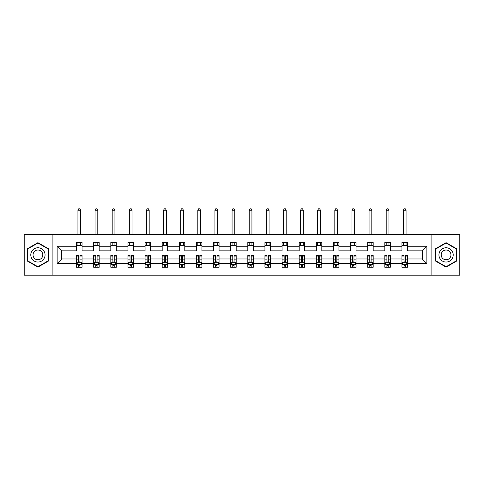<?xml version="1.0" encoding="UTF-8"?>
<svg xmlns="http://www.w3.org/2000/svg" width="484" height="484" viewBox="0 0 484 484"><rect width="100%" height="100%" fill="white"/><g stroke="black" fill="none" stroke-linecap="round" stroke-linejoin="round"><path stroke-width="0.73" d="M431.093 275.208L459.8 275.208L459.8 234.589L431.093 234.589L431.093 275.208L52.907 275.208L52.907 234.589L24.2 234.589L24.2 275.208L52.907 275.208M407.437 263.574L407.437 258.958L422.254 258.958L426.864 263.574L407.437 263.574L407.437 267.247L405.35 267.247L405.35 264.452M431.093 234.589L52.907 234.589M401.95 263.574L390.31 263.574L390.31 258.958L401.95 258.958L401.95 267.247L407.437 267.247L407.437 264.318L406.403 264.318M390.31 263.574L390.31 267.247L388.222 267.247L388.222 264.452M384.822 263.574L373.182 263.574L373.182 258.958L384.822 258.958L384.822 267.247L390.31 267.247L390.31 264.318L389.281 264.318M373.182 263.574L373.182 267.247L371.101 267.247L371.101 264.452M367.695 263.574L356.061 263.574L356.061 258.958L367.695 258.958L367.695 267.247L373.182 267.247L373.182 264.318L372.154 264.318M356.061 263.574L356.061 267.247L353.973 267.247L353.973 264.452M350.573 263.574L338.933 263.574L338.933 258.958L350.573 258.958L350.573 267.247L356.061 267.247L356.061 264.318L355.026 264.318M338.933 263.574L338.933 267.247L336.846 267.247L336.846 264.452M333.446 263.574L321.812 263.574L321.812 258.958L333.446 258.958L333.446 267.247L338.933 267.247L338.933 264.318L337.905 264.318M321.812 263.574L321.812 267.247L319.724 267.247L319.724 264.452M316.318 263.574L304.684 263.574L304.684 258.958L316.318 258.958L316.318 267.247L321.812 267.247L321.812 264.318L320.777 264.318M304.684 263.574L304.684 267.247L302.597 267.247L302.597 264.452M299.197 263.574L287.556 263.574L287.556 258.958L299.197 258.958L299.197 267.247L304.684 267.247L304.684 264.318L303.649 264.318M287.556 263.574L287.556 267.247L285.469 267.247L285.469 264.452M282.069 263.574L270.435 263.574L270.435 258.958L282.069 258.958L282.069 267.247L287.556 267.247L287.556 264.318L286.528 264.318M270.435 263.574L270.435 267.247L268.348 267.247L268.348 264.452M264.942 263.574L253.307 263.574L253.307 258.958L264.942 258.958L264.942 267.247L270.435 267.247L270.435 264.318L269.4 264.318M253.307 263.574L253.307 267.247L251.22 267.247L251.22 264.452M247.82 263.574L236.18 263.574L236.18 258.958L247.82 258.958L247.82 267.247L253.307 267.247L253.307 264.318L252.273 264.318M236.18 263.574L236.18 267.247L234.099 267.247L234.099 264.452M230.693 263.574L219.058 263.574L219.058 258.958L230.693 258.958L230.693 267.247L236.18 267.247L236.18 264.318L235.151 264.318M219.058 263.574L219.058 267.247L216.971 267.247L216.971 264.452M213.565 263.574L201.931 263.574L201.931 258.958L213.565 258.958L213.565 267.247L219.058 267.247L219.058 264.318L218.024 264.318M201.931 263.574L201.931 267.247L199.844 267.247L199.844 264.452M196.444 263.574L184.803 263.574L184.803 258.958L196.444 258.958L196.444 267.247L201.931 267.247L201.931 264.318L200.896 264.318M184.803 263.574L184.803 267.247L182.722 267.247L182.722 264.452M179.316 263.574L167.682 263.574L167.682 258.958L179.316 258.958L179.316 267.247L184.803 267.247L184.803 264.318L183.775 264.318M167.682 263.574L167.682 267.247L165.595 267.247L165.595 264.452M162.188 263.574L150.554 263.574L150.554 258.958L162.188 258.958L162.188 267.247L167.682 267.247L167.682 264.318L166.647 264.318M150.554 263.574L150.554 267.247L148.467 267.247L148.467 264.452M145.067 263.574L133.427 263.574L133.427 258.958L145.067 258.958L145.067 267.247L150.554 267.247L150.554 264.318L149.526 264.318M133.427 263.574L133.427 267.247L131.345 267.247L131.345 264.452M127.939 263.574L116.305 263.574L116.305 258.958L127.939 258.958L127.939 267.247L133.427 267.247L133.427 264.318L132.398 264.318M116.305 263.574L116.305 267.247L114.218 267.247L114.218 264.452M110.818 263.574L99.178 263.574L99.178 258.958L110.818 258.958L110.818 267.247L116.305 267.247L116.305 264.318L115.271 264.318M99.178 263.574L99.178 267.247L97.09 267.247L97.09 264.452M93.69 263.574L82.05 263.574L82.05 258.958L93.69 258.958L93.69 267.247L99.178 267.247L99.178 264.318L98.149 264.318M82.05 263.574L82.05 267.247L79.969 267.247L79.969 264.452M76.563 263.574L57.136 263.574L57.136 246.229L76.563 246.229L76.563 250.839L61.746 250.839L61.746 258.958L76.563 258.958L76.563 267.247L82.05 267.247L82.05 264.318L81.022 264.318M82.05 246.229L93.69 246.229L93.69 250.839L82.05 250.839L82.05 242.551L76.563 242.551L76.563 246.229M99.178 246.229L110.818 246.229L110.818 250.839L99.178 250.839L99.178 242.551L93.69 242.551L93.69 246.229M116.305 246.229L127.939 246.229L127.939 250.839L116.305 250.839L116.305 242.551L110.818 242.551L110.818 246.229M133.427 246.229L145.067 246.229L145.067 250.839L133.427 250.839L133.427 242.551L127.939 242.551L127.939 246.229M150.554 246.229L162.188 246.229L162.188 250.839L150.554 250.839L150.554 242.551L145.067 242.551L145.067 246.229M167.682 246.229L179.316 246.229L179.316 250.839L167.682 250.839L167.682 242.551L162.188 242.551L162.188 246.229M184.803 246.229L196.444 246.229L196.444 250.839L184.803 250.839L184.803 242.551L179.316 242.551L179.316 246.229M201.931 246.229L213.565 246.229L213.565 250.839L201.931 250.839L201.931 242.551L196.444 242.551L196.444 246.229M219.058 246.229L230.693 246.229L230.693 250.839L219.058 250.839L219.058 242.551L213.565 242.551L213.565 246.229M236.18 246.229L247.82 246.229L247.82 250.839L236.18 250.839L236.18 242.551L230.693 242.551L230.693 246.229M253.307 246.229L264.942 246.229L264.942 250.839L253.307 250.839L253.307 242.551L247.82 242.551L247.82 246.229M270.435 246.229L282.069 246.229L282.069 250.839L270.435 250.839L270.435 242.551L264.942 242.551L264.942 246.229M287.556 246.229L299.197 246.229L299.197 250.839L287.556 250.839L287.556 242.551L282.069 242.551L282.069 246.229M304.684 246.229L316.318 246.229L316.318 250.839L304.684 250.839L304.684 242.551L299.197 242.551L299.197 246.229M321.812 246.229L333.446 246.229L333.446 250.839L321.812 250.839L321.812 242.551L316.318 242.551L316.318 246.229M338.933 246.229L350.573 246.229L350.573 250.839L338.933 250.839L338.933 242.551L333.446 242.551L333.446 246.229M356.061 246.229L367.695 246.229L367.695 250.839L356.061 250.839L356.061 242.551L350.573 242.551L350.573 246.229M373.182 246.229L384.822 246.229L384.822 250.839L373.182 250.839L373.182 242.551L367.695 242.551L367.695 246.229M390.31 246.229L401.95 246.229L401.95 250.839L390.31 250.839L390.31 242.551L384.822 242.551L384.822 246.229M422.254 258.958L422.254 250.839L407.437 250.839L407.437 242.551L401.95 242.551L401.95 246.229M407.437 246.229L426.864 246.229L426.864 263.574M57.136 246.229L61.746 250.839M401.95 245.291L407.437 245.291M384.822 245.291L390.31 245.291M367.695 245.291L373.182 245.291M350.573 245.291L356.061 245.291M333.446 245.291L338.933 245.291M316.318 245.291L321.812 245.291M299.197 245.291L304.684 245.291M282.069 245.291L287.556 245.291M264.942 245.291L270.435 245.291M247.82 245.291L253.307 245.291M230.693 245.291L236.18 245.291M213.565 245.291L219.058 245.291M196.444 245.291L201.931 245.291M179.316 245.291L184.803 245.291M162.188 245.291L167.682 245.291M145.067 245.291L150.554 245.291M127.939 245.291L133.427 245.291M110.818 245.291L116.305 245.291M93.69 245.291L99.178 245.291M76.563 245.291L82.05 245.291M78.65 264.506L79.969 264.506M95.778 264.506L97.09 264.506M112.899 264.506L114.218 264.506M130.027 264.506L131.345 264.506M147.154 264.506L148.467 264.506M164.276 264.506L165.595 264.506M181.403 264.506L182.722 264.506M198.531 264.506L199.844 264.506M215.652 264.506L216.971 264.506M232.78 264.506L234.099 264.506M249.901 264.506L251.22 264.506M267.029 264.506L268.348 264.506M284.156 264.506L285.469 264.506M301.278 264.506L302.597 264.506M318.405 264.506L319.724 264.506M335.533 264.506L336.846 264.506M352.654 264.506L353.973 264.506M369.782 264.506L371.101 264.506M386.91 264.506L388.222 264.506M404.031 264.506L405.35 264.506M61.746 258.958L57.136 263.574M426.864 246.229L422.254 250.839M48.515 248.782L37.921 242.666L27.328 248.782L27.328 261.015L37.921 267.132L48.515 261.015L48.515 248.782M435.485 248.782L435.485 261.015L446.079 267.132L456.672 261.015L456.672 248.782L446.079 242.666L435.485 248.782M78.65 265.825L79.969 265.825M82.05 256.931L82.05 255.558L79.969 255.558L79.969 256.931L82.05 256.931L82.05 258.958M76.563 258.958L76.563 255.558L78.65 255.558L78.65 261.433C79.086 262.28 79.527 262.28 79.969 261.433L79.969 256.931M77.597 264.318L76.563 264.318L76.563 267.247L78.65 267.247L78.65 264.452M76.563 262.255L77.664 264.452L80.955 264.452L82.05 262.255M80.683 245.291L80.683 242.551M80.683 234.589L80.683 210.219L77.936 210.219L77.936 234.589M77.936 245.291L77.936 242.551M77.936 210.219L78.759 208.792L79.86 208.792L80.683 210.219M95.778 265.825L97.09 265.825M99.178 256.931L99.178 255.558L97.09 255.558L97.09 256.931L99.178 256.931L99.178 258.958M93.69 258.958L93.69 255.558L95.778 255.558L95.778 261.433C96.213 262.28 96.655 262.28 97.09 261.433L97.09 256.931M94.719 264.318L93.69 264.318L93.69 267.247L95.778 267.247L95.778 264.452M93.69 262.255L94.785 264.452L98.083 264.452L99.178 262.255M97.804 245.291L97.804 242.551M97.804 234.589L97.804 210.219L95.064 210.219L95.064 234.589M95.064 245.291L95.064 242.551M95.064 210.219L95.886 208.792L96.981 208.792L97.804 210.219M112.899 265.825L114.218 265.825M116.305 256.931L116.305 255.558L114.218 255.558L114.218 256.931L116.305 256.931L116.305 258.958M110.818 258.958L110.818 255.558L112.899 255.558L112.899 261.433C113.341 262.28 113.776 262.28 114.218 261.433L114.218 256.931M111.846 264.318L110.818 264.318L110.818 267.247L112.899 267.247L112.899 264.452M110.818 262.255L111.913 264.452L115.204 264.452L116.305 262.255M114.932 245.291L114.932 242.551M114.932 234.589L114.932 210.219L112.185 210.219L112.185 234.589M112.185 245.291L112.185 242.551M112.185 210.219L113.008 208.792L114.109 208.792L114.932 210.219M31.744 251.329A7.133 7.133 0 0 0 34.352 261.076A7.133 7.133 0 0 0 44.105 258.468A7.133 7.133 0 0 0 41.491 248.722A7.133 7.133 0 0 0 31.744 251.329M33.692 252.454A4.882 4.882 0 0 0 35.477 259.128A4.882 4.882 0 0 0 42.15 257.343A4.882 4.882 0 0 0 40.366 250.67A4.882 4.882 0 0 0 33.692 252.454M48.188 248.976L48.188 260.828L37.921 266.751L27.661 260.828L27.661 248.976L37.921 243.047L48.188 248.976M439.896 251.329A7.133 7.133 0 0 0 442.509 261.076A7.133 7.133 0 0 0 452.256 258.468A7.133 7.133 0 0 0 449.648 248.722A7.133 7.133 0 0 0 439.896 251.329M441.85 252.454A4.882 4.882 0 0 0 443.634 259.128A4.882 4.882 0 0 0 450.308 257.343A4.882 4.882 0 0 0 448.523 250.67A4.882 4.882 0 0 0 441.85 252.454M456.339 248.976L456.339 260.828L446.079 266.751L435.812 260.828L435.812 248.976L446.079 243.047L456.339 248.976M130.027 265.825L131.345 265.825M133.427 256.931L133.427 255.558L131.345 255.558L131.345 256.931L133.427 256.931L133.427 258.958M127.939 258.958L127.939 255.558L130.027 255.558L130.027 261.433C130.462 262.28 130.904 262.28 131.345 261.433L131.345 256.931M128.974 264.318L127.939 264.318L127.939 267.247L130.027 267.247L130.027 264.452M127.939 262.255L129.04 264.452L132.332 264.452L133.427 262.255M132.059 245.291L132.059 242.551M132.059 234.589L132.059 210.219L129.313 210.219L129.313 234.589M129.313 245.291L129.313 242.551M129.313 210.219L130.135 208.792L131.237 208.792L132.059 210.219M147.154 265.825L148.467 265.825M150.554 256.931L150.554 255.558L148.467 255.558L148.467 256.931L150.554 256.931L150.554 258.958M145.067 258.958L145.067 255.558L147.154 255.558L147.154 261.433C147.59 262.28 148.031 262.28 148.467 261.433L148.467 256.931M146.095 264.318L145.067 264.318L145.067 267.247L147.154 267.247L147.154 264.452M145.067 262.255L146.162 264.452L149.459 264.452L150.554 262.255M149.181 245.291L149.181 242.551M149.181 234.589L149.181 210.219L146.44 210.219L146.44 234.589M146.44 245.291L146.44 242.551M146.44 210.219L147.263 208.792L148.358 208.792L149.181 210.219M164.276 265.825L165.595 265.825M167.682 256.931L167.682 255.558L165.595 255.558L165.595 256.931L167.682 256.931L167.682 258.958M162.188 258.958L162.188 255.558L164.276 255.558L164.276 261.433C164.717 262.28 165.153 262.28 165.595 261.433L165.595 256.931M163.223 264.318L162.188 264.318L162.188 267.247L164.276 267.247L164.276 264.452M162.188 262.255L163.289 264.452L166.581 264.452L167.682 262.255M166.308 245.291L166.308 242.551M166.308 234.589L166.308 210.219L163.562 210.219L163.562 234.589M163.562 245.291L163.562 242.551M163.562 210.219L164.385 208.792L165.486 208.792L166.308 210.219M181.403 265.825L182.722 265.825M184.803 256.931L184.803 255.558L182.722 255.558L182.722 256.931L184.803 256.931L184.803 258.958M179.316 258.958L179.316 255.558L181.403 255.558L181.403 261.433C181.839 262.28 182.28 262.28 182.722 261.433L182.722 256.931M180.351 264.318L179.316 264.318L179.316 267.247L181.403 267.247L181.403 264.452M179.316 262.255L180.417 264.452L183.708 264.452L184.803 262.255M183.436 245.291L183.436 242.551M183.436 234.589L183.436 210.219L180.689 210.219L180.689 234.589M180.689 245.291L180.689 242.551M180.689 210.219L181.512 208.792L182.607 208.792L183.436 210.219M198.531 265.825L199.844 265.825M201.931 256.931L201.931 255.558L199.844 255.558L199.844 256.931L201.931 256.931L201.931 258.958M196.444 258.958L196.444 255.558L198.531 255.558L198.531 261.433C198.966 262.28 199.408 262.28 199.844 261.433L199.844 256.931M197.472 264.318L196.444 264.318L196.444 267.247L198.531 267.247L198.531 264.452M196.444 262.255L197.539 264.452L200.836 264.452L201.931 262.255M200.558 245.291L200.558 242.551M200.558 234.589L200.558 210.219L197.817 210.219L197.817 234.589M197.817 245.291L197.817 242.551M197.817 210.219L198.64 208.792L199.735 208.792L200.558 210.219M215.652 265.825L216.971 265.825M219.058 256.931L219.058 255.558L216.971 255.558L216.971 256.931L219.058 256.931L219.058 258.958M213.565 258.958L213.565 255.558L215.652 255.558L215.652 261.433C216.094 262.28 216.529 262.28 216.971 261.433L216.971 256.931M214.6 264.318L213.565 264.318L213.565 267.247L215.652 267.247L215.652 264.452M213.565 262.255L214.666 264.452L217.957 264.452L219.058 262.255M217.685 245.291L217.685 242.551M217.685 234.589L217.685 210.219L214.938 210.219L214.938 234.589M214.938 245.291L214.938 242.551M214.938 210.219L215.761 208.792L216.862 208.792L217.685 210.219M232.78 265.825L234.099 265.825M236.18 256.931L236.18 255.558L234.099 255.558L234.099 256.931L236.18 256.931L236.18 258.958M230.693 258.958L230.693 255.558L232.78 255.558L232.78 261.433C233.215 262.28 233.657 262.28 234.099 261.433L234.099 256.931M231.727 264.318L230.693 264.318L230.693 267.247L232.78 267.247L232.78 264.452M230.693 262.255L231.788 264.452L235.085 264.452L236.18 262.255M234.807 245.291L234.807 242.551M234.807 234.589L234.807 210.219L232.066 210.219L232.066 234.589M232.066 245.291L232.066 242.551M232.066 210.219L232.889 208.792L233.984 208.792L234.807 210.219M249.901 265.825L251.22 265.825M253.307 256.931L253.307 255.558L251.22 255.558L251.22 256.931L253.307 256.931L253.307 258.958M247.82 258.958L247.82 255.558L249.901 255.558L249.901 261.433C250.343 262.28 250.785 262.28 251.22 261.433L251.22 256.931M248.849 264.318L247.82 264.318L247.82 267.247L249.901 267.247L249.901 264.452M247.82 262.255L248.915 264.452L252.206 264.452L253.307 262.255M251.934 245.291L251.934 242.551M251.934 234.589L251.934 210.219L249.193 210.219L249.193 234.589M249.193 245.291L249.193 242.551M249.193 210.219L250.016 208.792L251.111 208.792L251.934 210.219M267.029 265.825L268.348 265.825M270.435 256.931L270.435 255.558L268.348 255.558L268.348 256.931L270.435 256.931L270.435 258.958M264.942 258.958L264.942 255.558L267.029 255.558L267.029 261.433C267.471 262.28 267.906 262.28 268.348 261.433L268.348 256.931M265.976 264.318L264.942 264.318L264.942 267.247L267.029 267.247L267.029 264.452M264.942 262.255L266.043 264.452L269.334 264.452L270.435 262.255M269.062 245.291L269.062 242.551M269.062 234.589L269.062 210.219L266.315 210.219L266.315 234.589M266.315 245.291L266.315 242.551M266.315 210.219L267.138 208.792L268.239 208.792L269.062 210.219M284.156 265.825L285.469 265.825M287.556 256.931L287.556 255.558L285.469 255.558L285.469 256.931L287.556 256.931L287.556 258.958M282.069 258.958L282.069 255.558L284.156 255.558L284.156 261.433C284.592 262.28 285.034 262.28 285.469 261.433L285.469 256.931M283.104 264.318L282.069 264.318L282.069 267.247L284.156 267.247L284.156 264.452M282.069 262.255L283.164 264.452L286.461 264.452L287.556 262.255M286.183 245.291L286.183 242.551M286.183 234.589L286.183 210.219L283.442 210.219L283.442 234.589M283.442 245.291L283.442 242.551M283.442 210.219L284.265 208.792L285.36 208.792L286.183 210.219M301.278 265.825L302.597 265.825M304.684 256.931L304.684 255.558L302.597 255.558L302.597 256.931L304.684 256.931L304.684 258.958M299.197 258.958L299.197 255.558L301.278 255.558L301.278 261.433C301.72 262.28 302.155 262.28 302.597 261.433L302.597 256.931M300.225 264.318L299.197 264.318L299.197 267.247L301.278 267.247L301.278 264.452M299.197 262.255L300.292 264.452L303.583 264.452L304.684 262.255M303.311 245.291L303.311 242.551M303.311 234.589L303.311 210.219L300.564 210.219L300.564 234.589M300.564 245.291L300.564 242.551M300.564 210.219L301.393 208.792L302.488 208.792L303.311 210.219M318.405 265.825L319.724 265.825M321.812 256.931L321.812 255.558L319.724 255.558L319.724 256.931L321.812 256.931L321.812 258.958M316.318 258.958L316.318 255.558L318.405 255.558L318.405 261.433C318.847 262.28 319.283 262.28 319.724 261.433L319.724 256.931M317.353 264.318L316.318 264.318L316.318 267.247L318.405 267.247L318.405 264.452M316.318 262.255L317.419 264.452L320.711 264.452L321.812 262.255M320.438 245.291L320.438 242.551M320.438 234.589L320.438 210.219L317.692 210.219L317.692 234.589M317.692 245.291L317.692 242.551M317.692 210.219L318.514 208.792L319.615 208.792L320.438 210.219M335.533 265.825L336.846 265.825M338.933 256.931L338.933 255.558L336.846 255.558L336.846 256.931L338.933 256.931L338.933 258.958M333.446 258.958L333.446 255.558L335.533 255.558L335.533 261.433C335.969 262.28 336.41 262.28 336.846 261.433L336.846 256.931M334.474 264.318L333.446 264.318L333.446 267.247L335.533 267.247L335.533 264.452M333.446 262.255L334.541 264.452L337.838 264.452L338.933 262.255M337.56 245.291L337.56 242.551M337.56 234.589L337.56 210.219L334.819 210.219L334.819 234.589M334.819 245.291L334.819 242.551M334.819 210.219L335.642 208.792L336.737 208.792L337.56 210.219M352.654 265.825L353.973 265.825M356.061 256.931L356.061 255.558L353.973 255.558L353.973 256.931L356.061 256.931L356.061 258.958M350.573 258.958L350.573 255.558L352.654 255.558L352.654 261.433C353.096 262.28 353.532 262.28 353.973 261.433L353.973 256.931M351.602 264.318L350.573 264.318L350.573 267.247L352.654 267.247L352.654 264.452M350.573 262.255L351.668 264.452L354.96 264.452L356.061 262.255M354.687 245.291L354.687 242.551M354.687 234.589L354.687 210.219L351.941 210.219L351.941 234.589M351.941 245.291L351.941 242.551M351.941 210.219L352.763 208.792L353.864 208.792L354.687 210.219M369.782 265.825L371.101 265.825M373.182 256.931L373.182 255.558L371.101 255.558L371.101 256.931L373.182 256.931L373.182 258.958M367.695 258.958L367.695 255.558L369.782 255.558L369.782 261.433C370.218 262.28 370.659 262.28 371.101 261.433L371.101 256.931M368.729 264.318L367.695 264.318L367.695 267.247L369.782 267.247L369.782 264.452M367.695 262.255L368.796 264.452L372.087 264.452L373.182 262.255M371.815 245.291L371.815 242.551M371.815 234.589L371.815 210.219L369.068 210.219L369.068 234.589M369.068 245.291L369.068 242.551M369.068 210.219L369.891 208.792L370.992 208.792L371.815 210.219M386.91 265.825L388.222 265.825M390.31 256.931L390.31 255.558L388.222 255.558L388.222 256.931L390.31 256.931L390.31 258.958M384.822 258.958L384.822 255.558L386.91 255.558L386.91 261.433C387.345 262.28 387.787 262.28 388.222 261.433L388.222 256.931M385.851 264.318L384.822 264.318L384.822 267.247L386.91 267.247L386.91 264.452M384.822 262.255L385.917 264.452L389.215 264.452L390.31 262.255M388.936 245.291L388.936 242.551M388.936 234.589L388.936 210.219L386.196 210.219L386.196 234.589M386.196 245.291L386.196 242.551M386.196 210.219L387.019 208.792L388.114 208.792L388.936 210.219M404.031 265.825L405.35 265.825M407.437 256.931L407.437 255.558L405.35 255.558L405.35 256.931L407.437 256.931L407.437 258.958M401.95 258.958L401.95 255.558L404.031 255.558L404.031 261.433C404.473 262.28 404.908 262.28 405.35 261.433L405.35 256.931M402.978 264.318L401.95 264.318L401.95 267.247L404.031 267.247L404.031 264.452M401.95 262.255L403.045 264.452L406.336 264.452L407.437 262.255M406.064 245.291L406.064 242.551M406.064 234.589L406.064 210.219L403.317 210.219L403.317 234.589M403.317 245.291L403.317 242.551M403.317 210.219L404.14 208.792L405.241 208.792L406.064 210.219M76.593 262.31L82.026 262.31M76.563 256.931L78.65 256.931M79.969 259.878L82.05 259.878M76.563 259.878L78.65 259.878M78.65 265.123L79.969 265.123M93.715 262.31L99.153 262.31M93.69 256.931L95.778 256.931M97.09 259.878L99.178 259.878M93.69 259.878L95.778 259.878M95.778 265.123L97.09 265.123M110.842 262.31L116.275 262.31M110.818 256.931L112.899 256.931M114.218 259.878L116.305 259.878M110.818 259.878L112.899 259.878M112.899 265.123L114.218 265.123M127.97 262.31L133.403 262.31M127.939 256.931L130.027 256.931M131.345 259.878L133.427 259.878M127.939 259.878L130.027 259.878M130.027 265.123L131.345 265.123M145.091 262.31L150.53 262.31M145.067 256.931L147.154 256.931M148.467 259.878L150.554 259.878M145.067 259.878L147.154 259.878M147.154 265.123L148.467 265.123M162.219 262.31L167.652 262.31M162.188 256.931L164.276 256.931M165.595 259.878L167.682 259.878M162.188 259.878L164.276 259.878M164.276 265.123L165.595 265.123M179.346 262.31L184.779 262.31M179.316 256.931L181.403 256.931M182.722 259.878L184.803 259.878M179.316 259.878L181.403 259.878M181.403 265.123L182.722 265.123M196.468 262.31L201.901 262.31M196.444 256.931L198.531 256.931M199.844 259.878L201.931 259.878M196.444 259.878L198.531 259.878M198.531 265.123L199.844 265.123M213.595 262.31L219.028 262.31M213.565 256.931L215.652 256.931M216.971 259.878L219.058 259.878M213.565 259.878L215.652 259.878M215.652 265.123L216.971 265.123M230.723 262.31L236.156 262.31M230.693 256.931L232.78 256.931M234.099 259.878L236.18 259.878M230.693 259.878L232.78 259.878M232.78 265.123L234.099 265.123M247.844 262.31L253.277 262.31M247.82 256.931L249.901 256.931M251.22 259.878L253.307 259.878M247.82 259.878L249.901 259.878M249.901 265.123L251.22 265.123M264.972 262.31L270.405 262.31M264.942 256.931L267.029 256.931M268.348 259.878L270.435 259.878M264.942 259.878L267.029 259.878M267.029 265.123L268.348 265.123M282.099 262.31L287.532 262.31M282.069 256.931L284.156 256.931M285.469 259.878L287.556 259.878M282.069 259.878L284.156 259.878M284.156 265.123L285.469 265.123M299.221 262.31L304.654 262.31M299.197 256.931L301.278 256.931M302.597 259.878L304.684 259.878M299.197 259.878L301.278 259.878M301.278 265.123L302.597 265.123M316.348 262.31L321.781 262.31M316.318 256.931L318.405 256.931M319.724 259.878L321.812 259.878M316.318 259.878L318.405 259.878M318.405 265.123L319.724 265.123M333.47 262.31L338.909 262.31M333.446 256.931L335.533 256.931M336.846 259.878L338.933 259.878M333.446 259.878L335.533 259.878M335.533 265.123L336.846 265.123M350.597 262.31L356.03 262.31M350.573 256.931L352.654 256.931M353.973 259.878L356.061 259.878M350.573 259.878L352.654 259.878M352.654 265.123L353.973 265.123M367.725 262.31L373.158 262.31M367.695 256.931L369.782 256.931M371.101 259.878L373.182 259.878M367.695 259.878L369.782 259.878M369.782 265.123L371.101 265.123M384.847 262.31L390.286 262.31M384.822 256.931L386.91 256.931M388.222 259.878L390.31 259.878M384.822 259.878L386.91 259.878M386.91 265.123L388.222 265.123M401.974 262.31L407.407 262.31M401.95 256.931L404.031 256.931M405.35 259.878L407.437 259.878M401.95 259.878L404.031 259.878M404.031 265.123L405.35 265.123"/></g></svg>
